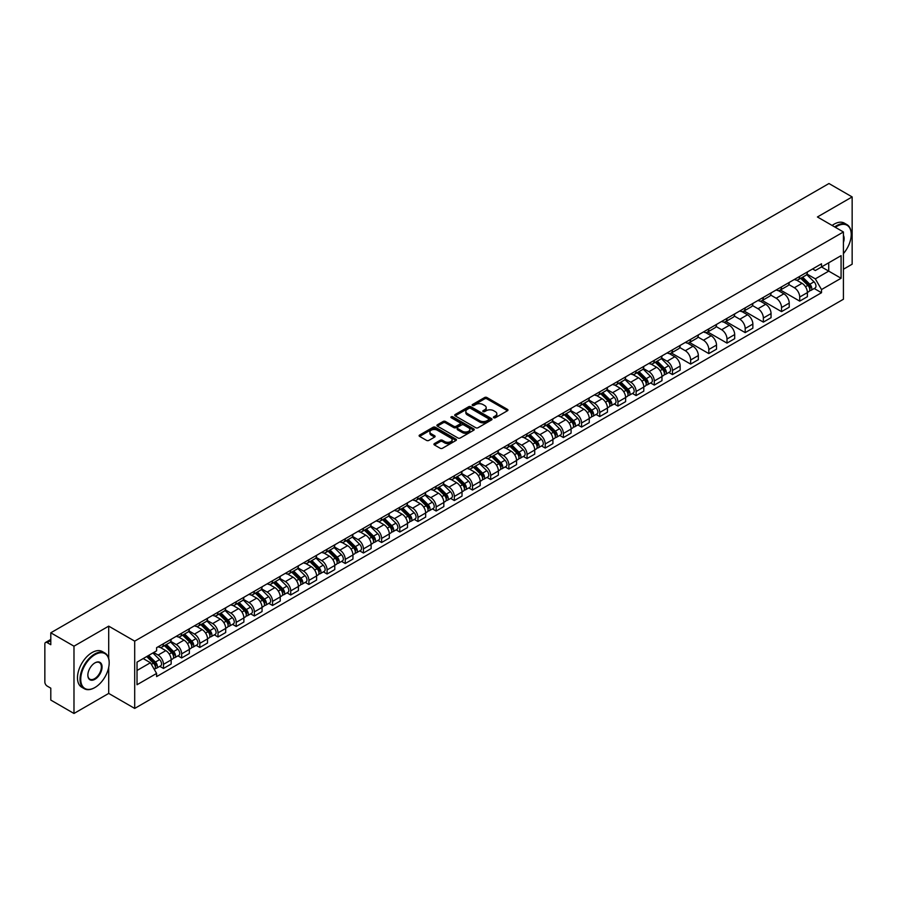 <?xml version="1.0" encoding="UTF-8"?>
<svg xmlns="http://www.w3.org/2000/svg" width="897" height="897" viewBox="0 0 897 897"><rect width="100%" height="100%" fill="white"/><g stroke="black" fill="none" stroke-linecap="round" stroke-linejoin="round"><path stroke-width="1.35" d="M493.742 417.744A1.132 0.65 0 0 0 495.346 417.744L507.5 410.725A1.615 0.931 0 0 0 507.971 410.064A1.615 0.931 0 0 0 507.5 409.402L486.914 397.517A1.615 0.931 0 0 0 484.627 397.517L472.472 404.536A1.132 0.65 0 0 0 474.076 405.455L475.645 404.547A5.18 2.994 0 0 1 482.967 404.547L484.683 405.545A5.18 2.994 0 0 1 486.196 407.653A5.18 2.994 0 0 1 484.683 409.761L483.113 410.669A1.132 0.65 0 0 0 484.705 411.6L486.286 410.691A5.18 2.994 0 0 1 493.608 410.691L495.323 411.678A5.18 2.994 0 0 1 496.837 413.797A5.18 2.994 0 0 1 495.323 415.905L493.742 416.813A1.132 0.65 0 0 0 493.742 417.744L493.742 416.813M434.406 443.611A1.615 0.931 0 0 0 433.935 444.273A1.615 0.931 0 0 0 434.406 444.934L440.192 448.265A1.615 0.931 0 0 0 442.479 448.265L455.968 440.472A1.615 0.931 0 0 0 456.45 439.81A1.615 0.931 0 0 0 455.968 439.149L435.381 427.264A1.615 0.931 0 0 0 433.094 427.264L419.594 435.056A1.615 0.931 0 0 0 419.123 435.718A1.615 0.931 0 0 0 419.594 436.379L426.58 440.405A1.615 0.931 0 0 0 428.867 440.405L434.641 437.074A1.615 0.931 0 0 0 435.112 436.413A1.615 0.931 0 0 0 434.641 435.751L431.177 433.756A4.328 2.5 0 0 1 429.91 431.984A4.328 2.5 0 0 1 432.578 429.674A4.328 2.5 0 0 1 437.299 430.224L450.855 438.05A4.328 2.5 0 0 1 452.122 439.81A4.328 2.5 0 0 1 449.453 442.12A4.328 2.5 0 0 1 444.733 441.582L442.479 440.27A1.615 0.931 0 0 0 440.192 440.27L434.406 443.611L434.406 444.934M134.696 641.142L108.705 626.14L73.98 646.188L50.793 632.8L828.963 183.526L852.15 196.925L817.425 216.973L843.415 231.975L134.696 641.142L134.696 708.428L843.415 299.25L843.415 231.975M475.758 427.723A1.615 0.931 0 0 0 478.045 427.723L491.545 419.931A1.615 0.931 0 0 0 492.016 419.28A1.615 0.931 0 0 0 491.545 418.619L470.959 406.733A1.615 0.931 0 0 0 468.671 406.733L455.171 414.526A1.615 0.931 0 0 0 454.701 415.176A1.615 0.931 0 0 0 455.171 415.838L475.758 427.723M451.673 417.98A1.132 0.65 0 0 1 452.828 418.148L452.828 416.802L473.762 428.889A1.615 0.931 0 0 1 474.233 429.54A1.615 0.931 0 0 1 473.762 430.201L460.262 437.994A1.615 0.931 0 0 1 457.975 437.994L437.388 426.109L443.163 422.801L443.163 421.455L437.388 424.786A1.615 0.931 0 0 0 436.906 425.447A1.615 0.931 0 0 0 437.388 426.109L437.388 424.786M443.163 422.801A1.615 0.931 0 0 1 445.45 422.801L445.45 421.455A1.615 0.931 0 0 0 443.163 421.455M445.45 421.455L453.804 426.277A1.615 0.931 0 0 0 456.091 426.277L459.914 424.068A1.615 0.931 0 0 0 460.396 423.406A1.615 0.931 0 0 0 459.914 422.745L451.225 417.722A1.132 0.65 0 0 1 452.828 416.802M73.98 646.188L73.98 713.474L50.793 700.075L50.793 688.167L47.182 686.082A3.296 1.906 -120 0 1 44.85 682.045L44.85 643.968A3.296 1.906 -120 0 1 45.534 642.465L50.793 639.426M843.415 269.246L852.15 264.2L852.15 196.925M73.98 713.474L108.705 693.415L134.696 708.428M50.793 632.8L50.793 644.708L47.182 642.622A3.296 1.906 -120 0 0 45.534 642.465M799.709 276.377A7.58 4.373 60 0 1 798.139 279.774L805.831 275.334A7.58 4.373 -120 0 0 807.401 271.937M788.799 284.54L794.35 287.746A7.58 4.373 60 0 1 799.709 297.03L807.401 292.59A7.58 4.373 -120 0 0 802.041 283.306L796.536 280.122M807.401 292.59L807.401 296.694L799.709 301.134L780.435 290M798.139 279.774A7.58 4.373 60 0 1 794.406 279.438M799.709 297.03L799.709 301.134M781.534 286.872A7.58 4.373 60 0 1 779.964 290.269L787.656 285.829A7.58 4.373 -120 0 0 789.225 282.432M762.259 300.495L781.534 311.629L789.225 307.189L789.225 303.085A7.58 4.373 -120 0 0 783.866 293.801L778.361 290.617M779.964 290.269A7.58 4.373 60 0 1 776.23 289.933M770.624 295.035L776.174 298.241A7.58 4.373 60 0 1 781.534 307.525L781.534 311.629M763.358 297.367A7.58 4.373 60 0 1 761.788 300.764L769.48 296.324A7.58 4.373 -120 0 0 771.05 292.927M744.073 310.99L763.358 322.124L771.05 317.684L771.05 313.58A7.58 4.373 -120 0 0 765.69 304.296L760.185 301.112M761.788 300.764A7.58 4.373 60 0 1 758.055 300.428M752.437 305.529L757.999 308.736A7.58 4.373 60 0 1 763.358 318.02L763.358 322.124M745.183 307.862A7.58 4.373 60 0 1 743.613 311.259L751.294 306.819A7.58 4.373 -120 0 0 752.863 303.421M725.897 321.485L745.183 332.619L752.863 328.179L752.863 324.075A7.58 4.373 -120 0 0 747.504 314.791L741.998 311.607M743.613 311.259A7.58 4.373 60 0 1 739.879 310.923M734.262 316.024L739.823 319.231A7.58 4.373 60 0 1 745.183 328.515L745.183 332.619M726.996 318.357A7.58 4.373 60 0 1 725.426 321.754L733.118 317.314A7.58 4.373 -120 0 0 734.688 313.916M707.722 331.98L726.996 343.114L734.688 338.674L734.688 334.57A7.58 4.373 -120 0 0 729.328 325.286L723.823 322.101M725.426 321.754A7.58 4.373 60 0 1 721.693 321.418M716.086 326.519L721.637 329.726A7.58 4.373 60 0 1 726.996 339.01L726.996 343.114M708.821 328.851A7.58 4.373 60 0 1 707.251 332.249L714.943 327.809A7.58 4.373 -120 0 0 716.512 324.411M689.546 342.475L708.821 353.609L716.512 349.168L716.512 345.065A7.58 4.373 -120 0 0 711.153 335.781L705.647 332.596M707.251 332.249A7.58 4.373 60 0 1 703.517 331.912M697.911 337.014L703.461 340.221A7.58 4.373 60 0 1 708.821 349.505L708.821 353.609M690.645 339.346A7.58 4.373 60 0 1 689.075 342.744L696.767 338.304A7.58 4.373 -120 0 0 698.337 334.906M671.36 352.97L690.645 364.104L698.337 359.663L698.337 355.56A7.58 4.373 -120 0 0 692.977 346.276L687.472 343.091M689.075 342.744A7.58 4.373 60 0 1 685.342 342.407M679.724 347.509L685.286 350.716A7.58 4.373 60 0 1 690.645 360L690.645 364.104M672.47 349.841A7.58 4.373 60 0 1 670.9 353.239L678.581 348.798A7.58 4.373 -120 0 0 680.15 345.401M668.781 372.468L672.47 374.598L680.161 370.158L680.161 366.054A7.58 4.373 -120 0 0 674.791 356.771L669.285 353.586M670.9 353.239A7.58 4.373 60 0 1 667.166 352.902M661.549 358.004L667.11 361.211A7.58 4.373 60 0 1 672.47 370.495L672.47 374.598M654.283 360.336A7.58 4.373 60 0 1 652.713 363.733L660.405 359.293A7.58 4.373 -120 0 0 661.975 355.896M650.594 382.963L654.283 385.093L661.975 380.653L661.975 376.549A7.58 4.373 -120 0 0 656.615 367.265L651.11 364.081M652.713 363.733A7.58 4.373 60 0 1 648.991 363.397M643.373 368.499L648.923 371.706A7.58 4.373 60 0 1 654.283 380.99L654.283 385.093M636.108 370.831A7.58 4.373 60 0 1 634.538 374.228L642.23 369.788A7.58 4.373 -120 0 0 643.799 366.391M632.419 393.458L636.108 395.588L643.799 391.148L643.799 387.044A7.58 4.373 -120 0 0 638.44 377.76L632.934 374.576M634.538 374.228A7.58 4.373 60 0 1 630.804 373.892M625.198 378.994L630.748 382.2A7.58 4.373 60 0 1 636.108 391.484L636.108 395.588M617.932 381.326A7.58 4.373 60 0 1 616.362 384.723L624.054 380.283A7.58 4.373 -120 0 0 625.624 376.886M614.243 403.953L617.932 406.083L625.624 401.643L625.624 397.539A7.58 4.373 -120 0 0 620.264 388.255L614.759 385.071M616.362 384.723A7.58 4.373 60 0 1 612.629 384.387M607.011 389.489L612.573 392.695A7.58 4.373 60 0 1 617.932 401.979L617.932 406.083M599.757 391.821A7.58 4.373 60 0 1 598.187 395.218L605.867 390.778A7.58 4.373 -120 0 0 607.437 387.381M596.068 414.448L599.757 416.578L607.448 412.138L607.448 408.034A7.58 4.373 -120 0 0 602.078 398.75L596.583 395.566M598.187 395.218A7.58 4.373 60 0 1 594.453 394.882M588.836 399.984L594.397 403.19A7.58 4.373 60 0 1 599.757 412.474L599.757 416.578M581.57 402.316A7.58 4.373 60 0 1 580 405.713L587.692 401.273A7.58 4.373 -120 0 0 589.262 397.876M577.881 424.943L581.57 427.073L589.262 422.633L589.262 418.529A7.58 4.373 -120 0 0 583.902 409.245L578.397 406.061M580 405.713A7.58 4.373 60 0 1 576.278 405.377M570.66 410.478L576.21 413.685A7.58 4.373 60 0 1 581.57 422.969L581.57 427.073M563.394 412.811A7.58 4.373 60 0 1 561.825 416.208L569.517 411.768A7.58 4.373 -120 0 0 571.086 408.37M559.706 435.437L563.394 437.568L571.086 433.128L571.086 429.024A7.58 4.373 -120 0 0 565.727 419.74L560.221 416.567M561.825 416.208A7.58 4.373 60 0 1 558.091 415.872M552.485 420.973L558.035 424.18A7.58 4.373 60 0 1 563.394 433.464L563.394 437.568M545.219 423.306A7.58 4.373 60 0 1 543.649 426.703L551.341 422.263A7.58 4.373 -120 0 0 552.911 418.865M541.53 445.932L545.219 448.063L552.911 443.623L552.911 439.519A7.58 4.373 -120 0 0 547.551 430.235L542.046 427.062M543.649 426.703A7.58 4.373 60 0 1 539.916 426.367M534.298 431.468L539.859 434.675A7.58 4.373 60 0 1 545.219 443.959L545.219 448.063M527.044 433.8A7.58 4.373 60 0 1 525.474 437.198L533.166 432.758A7.58 4.373 -120 0 0 534.735 429.36M523.355 456.427L527.044 458.558L534.735 454.117L534.735 450.014A7.58 4.373 -120 0 0 529.365 440.73L523.87 437.557M525.474 437.198A7.58 4.373 60 0 1 521.74 436.861M516.123 441.963L521.684 445.17A7.58 4.373 60 0 1 527.044 454.454L527.044 458.558M508.857 444.295A7.58 4.373 60 0 1 507.287 447.693L514.979 443.253A7.58 4.373 -120 0 0 516.549 439.855M505.168 466.922L508.857 469.053L516.549 464.612L516.549 460.509A7.58 4.373 -120 0 0 511.189 451.225L505.684 448.052M507.287 447.693A7.58 4.373 60 0 1 503.565 447.356M497.947 452.458L503.497 455.665A7.58 4.373 60 0 1 508.857 464.949L508.857 469.053M490.681 454.79A7.58 4.373 60 0 1 489.112 458.188L496.803 453.747A7.58 4.373 -120 0 0 498.373 450.35M486.993 477.417L490.681 479.547L498.373 475.107L498.373 471.003A7.58 4.373 -120 0 0 493.014 461.72L487.508 458.546M489.112 458.188A7.58 4.373 60 0 1 485.378 457.851M479.772 462.953L485.322 466.16A7.58 4.373 60 0 1 490.681 475.444L490.681 479.547M472.506 465.285A7.58 4.373 60 0 1 470.936 468.694L478.628 464.254A7.58 4.373 -120 0 0 480.198 460.845M468.817 487.912L472.506 490.042L480.198 485.602L480.198 481.498A7.58 4.373 -120 0 0 474.838 472.214L469.333 469.041M470.936 468.694A7.58 4.373 60 0 1 467.202 468.346M461.585 473.448L467.146 476.655A7.58 4.373 60 0 1 472.506 485.939L472.506 490.042M454.331 475.78A7.58 4.373 60 0 1 452.761 479.189L460.453 474.748A7.58 4.373 -120 0 0 462.022 471.34M450.642 498.407L454.331 500.537L462.022 496.097L462.022 491.993A7.58 4.373 -120 0 0 456.651 482.709L451.157 479.536M452.761 479.189A7.58 4.373 60 0 1 449.027 478.841M443.41 483.943L448.971 487.149A7.58 4.373 60 0 1 454.331 496.433L454.331 500.537M436.144 486.275A7.58 4.373 60 0 1 434.574 489.684L442.266 485.243A7.58 4.373 -120 0 0 443.836 481.835M432.466 508.902L436.144 511.032L443.836 506.592L443.836 502.488A7.58 4.373 -120 0 0 438.476 493.204L432.971 490.031M434.574 489.684A7.58 4.373 60 0 1 430.852 489.336M425.234 494.438L430.784 497.644A7.58 4.373 60 0 1 436.144 506.928L436.144 511.032M417.968 496.77A7.58 4.373 60 0 1 416.399 500.178L424.09 495.738A7.58 4.373 -120 0 0 425.66 492.33M414.279 519.397L417.968 521.527L425.66 517.087L425.66 512.983A7.58 4.373 -120 0 0 420.301 503.699L414.795 500.526M416.399 500.178A7.58 4.373 60 0 1 412.665 499.831M407.059 504.933L412.609 508.139A7.58 4.373 60 0 1 417.968 517.423L417.968 521.527M399.793 507.265A7.58 4.373 60 0 1 398.223 510.673L405.915 506.233A7.58 4.373 -120 0 0 407.485 502.825M396.104 529.892L399.793 532.022L407.485 527.582L407.485 523.478A7.58 4.373 -120 0 0 402.125 514.194L396.62 511.021M398.223 510.673A7.58 4.373 60 0 1 394.489 510.326M388.872 515.427L394.433 518.634A7.58 4.373 60 0 1 399.793 527.918L399.793 532.022M381.617 517.76A7.58 4.373 60 0 1 380.048 521.168L387.739 516.728A7.58 4.373 -120 0 0 389.309 513.319M377.929 540.386L381.617 542.517L389.309 538.077L389.309 533.973A7.58 4.373 -120 0 0 383.938 524.689L378.444 521.516M380.048 521.168A7.58 4.373 60 0 1 376.314 520.821M370.696 525.922L376.258 529.129A7.58 4.373 60 0 1 381.617 538.413L381.617 542.517M363.431 528.255A7.58 4.373 60 0 1 361.861 531.663L369.553 527.223A7.58 4.373 -120 0 0 371.123 523.814M359.753 550.881L363.431 553.012L371.123 548.572L371.123 544.468A7.58 4.373 -120 0 0 365.763 535.184L360.258 532.011M361.861 531.663A7.58 4.373 60 0 1 358.138 531.316M352.521 536.417L358.071 539.624A7.58 4.373 60 0 1 363.431 548.908L363.431 553.012M345.255 538.749A7.58 4.373 60 0 1 343.686 542.158L351.377 537.718A7.58 4.373 -120 0 0 352.947 534.309M341.566 561.376L345.255 563.507L352.947 559.066L352.947 554.963A7.58 4.373 -120 0 0 347.588 545.679L342.082 542.506M343.686 542.158A7.58 4.373 60 0 1 339.952 541.81M334.346 546.912L339.896 550.119A7.58 4.373 60 0 1 345.255 559.403L345.255 563.507M327.08 549.244A7.58 4.373 60 0 1 325.51 552.653L333.202 548.213A7.58 4.373 -120 0 0 334.772 544.804M323.391 571.871L327.08 574.002L334.772 569.561L334.772 565.458A7.58 4.373 -120 0 0 329.412 556.174L323.907 553M325.51 552.653A7.58 4.373 60 0 1 321.776 552.305M316.159 557.407L321.72 560.614A7.58 4.373 60 0 1 327.08 569.898L327.08 574.002M308.904 559.739A7.58 4.373 60 0 1 307.335 563.148L315.026 558.708A7.58 4.373 -120 0 0 316.596 555.299M305.215 582.366L308.904 584.496L316.596 580.056L316.596 575.952A7.58 4.373 -120 0 0 311.237 566.669L305.731 563.495M307.335 563.148A7.58 4.373 60 0 1 303.601 562.8M297.983 567.902L303.545 571.109A7.58 4.373 60 0 1 308.904 580.393L308.904 584.496M290.718 570.234A7.58 4.373 60 0 1 289.148 573.643L296.84 569.203A7.58 4.373 -120 0 0 298.409 565.794M287.04 592.861L290.718 594.991L298.409 590.551L298.409 586.447A7.58 4.373 -120 0 0 293.05 577.163L287.545 573.99M289.148 573.643A7.58 4.373 60 0 1 285.425 573.295M279.808 578.397L285.358 581.604A7.58 4.373 60 0 1 290.718 590.888L290.718 594.991M272.542 580.729A7.58 4.373 60 0 1 270.972 584.138L278.664 579.697A7.58 4.373 -120 0 0 280.234 576.289M268.853 603.356L272.542 605.486L280.234 601.046L280.234 596.942A7.58 4.373 -120 0 0 274.874 587.658L269.369 584.485M270.972 584.138A7.58 4.373 60 0 1 267.239 583.79M261.632 588.892L267.183 592.098A7.58 4.373 60 0 1 272.542 601.382L272.542 605.486M254.367 591.224A7.58 4.373 60 0 1 252.797 594.633L260.489 590.192A7.58 4.373 -120 0 0 262.059 586.784M250.678 613.851L254.367 615.981L262.059 611.541L262.059 607.437A7.58 4.373 -120 0 0 256.699 598.153L251.194 594.98M252.797 594.633A7.58 4.373 60 0 1 249.063 594.285M243.446 599.387L249.007 602.593A7.58 4.373 60 0 1 254.367 611.877L254.367 615.981M236.191 601.719A7.58 4.373 60 0 1 234.622 605.127L242.313 600.687A7.58 4.373 -120 0 0 243.883 597.279M232.502 624.346L236.191 626.476L243.883 622.036L243.883 617.932A7.58 4.373 -120 0 0 238.524 608.648L233.018 605.475M234.622 605.127A7.58 4.373 60 0 1 230.888 604.78M225.27 609.882L230.832 613.088A7.58 4.373 60 0 1 236.191 622.372L236.191 626.476M218.005 612.214A7.58 4.373 60 0 1 216.435 615.622L224.127 611.182A7.58 4.373 -120 0 0 225.696 607.774M214.327 634.841L218.005 636.971L225.696 632.531L225.696 628.427A7.58 4.373 -120 0 0 220.337 619.143L214.832 615.97M216.435 615.622A7.58 4.373 60 0 1 212.712 615.275M207.095 620.376L212.645 623.583A7.58 4.373 60 0 1 218.005 632.867L218.005 636.971M199.829 622.709A7.58 4.373 60 0 1 198.259 626.117L205.951 621.677A7.58 4.373 -120 0 0 207.521 618.268M196.14 645.335L199.829 647.466L207.521 643.026L207.521 638.922A7.58 4.373 -120 0 0 202.161 629.638L196.656 626.465M198.259 626.117A7.58 4.373 60 0 1 194.526 625.77M188.919 630.871L194.47 634.078A7.58 4.373 60 0 1 199.829 643.362L199.829 647.466M181.654 633.204A7.58 4.373 60 0 1 180.084 636.612L187.776 632.172A7.58 4.373 -120 0 0 189.345 628.763M177.965 655.842L181.654 657.961L189.345 653.521L189.345 649.417A7.58 4.373 -120 0 0 183.986 640.133L178.481 636.96M180.084 636.612A7.58 4.373 60 0 1 176.35 636.265M170.733 641.366L176.294 644.573A7.58 4.373 60 0 1 181.654 653.857L181.654 657.961M163.478 643.698A7.58 4.373 60 0 1 161.909 647.107L169.6 642.667A7.58 4.373 -120 0 0 171.17 639.258M159.789 666.336L163.478 668.456L171.17 664.015L171.17 659.912A7.58 4.373 -120 0 0 165.81 650.628L160.305 647.455M161.909 647.107A7.58 4.373 60 0 1 158.175 646.759M153.69 652.511L158.119 655.068A7.58 4.373 60 0 1 163.478 664.352L163.478 668.456M812.592 268.943L815.328 270.524L841.083 255.656L828.727 262.787L828.727 271.129L815.328 278.866L806.975 274.045M137.028 670.474L150.427 662.737L156.605 673.434L137.028 684.736L137.028 662.132L156.605 650.83L156.605 647.668L821.506 263.796L821.506 266.958L841.083 278.261L821.506 289.563L815.328 278.866M841.083 255.656L841.083 278.261M156.605 673.434L156.605 676.596L821.506 292.725L821.506 289.563M108.705 626.14L108.705 658.521M108.705 667.312L108.705 693.415M150.427 662.737L143.195 658.566M814.207 288.509L821.506 292.725M494.202 417.901L495.323 417.251A5.18 2.994 0 0 0 496.837 415.143L496.837 413.797M486.196 407.653L486.196 408.998A5.18 2.994 0 0 1 484.683 411.106L483.561 411.757M507.5 409.402L507.5 410.725L486.914 398.862A1.615 0.931 0 0 0 484.627 398.862L472.921 405.612M491.522 419.953L470.959 408.079A1.615 0.931 0 0 0 468.671 408.079L455.194 415.849M488.686 419.74A1.132 0.65 0 0 0 488.686 418.809L470.611 408.382A1.132 0.65 0 0 0 469.008 408.382L467.348 409.335A5.18 2.994 0 0 0 465.835 411.454A5.18 2.994 0 0 0 467.348 413.562L479.704 420.693A5.18 2.994 0 0 0 487.026 420.693L488.686 419.74L488.686 421.085A1.132 0.65 0 0 0 489.011 420.626L489.011 419.28M465.835 411.454L465.835 412.799A5.18 2.994 0 0 0 467.348 414.907L467.348 413.562M488.686 421.085L487.026 422.038A5.18 2.994 0 0 1 479.704 422.038L467.348 414.907M445.45 422.801L453.804 427.622A1.615 0.931 0 0 0 456.091 427.622L459.914 425.413A1.615 0.931 0 0 0 460.396 424.752L460.396 423.406M452.828 418.148L473.739 430.212M462.46 431.278A4.328 2.5 0 0 0 467.18 431.816A4.328 2.5 0 0 0 469.849 429.506A4.328 2.5 0 0 0 468.582 427.746L463.805 424.987A1.615 0.931 0 0 0 461.518 424.987L457.683 427.196A1.615 0.931 0 0 0 457.212 427.858A1.615 0.931 0 0 0 457.683 428.519L462.46 431.278L462.46 432.623A4.328 2.5 0 0 0 467.18 433.161A4.328 2.5 0 0 0 469.849 430.852L469.849 429.506M457.212 427.858L457.212 429.203A1.615 0.931 0 0 0 457.683 429.865L457.683 428.519M462.46 432.623L457.683 429.865M452.122 439.81L452.122 441.156A4.328 2.5 0 0 1 449.453 443.466A4.328 2.5 0 0 1 444.733 442.927L442.479 441.616A1.615 0.931 0 0 0 440.192 441.616L434.428 444.946M429.91 431.984L429.91 433.329A4.328 2.5 0 0 0 431.177 435.101L431.177 433.756M434.619 437.086L431.177 435.101M455.968 439.149L455.968 440.472L435.381 428.609A1.615 0.931 0 0 0 433.094 428.609L419.617 436.391M800.696 278.305L807.849 285.369A4.115 2.377 60 0 1 808.937 291.547L807.401 292.433M802.12 279.718L805.158 281.467M801.481 277.846L809.329 285.582A1.973 1.144 60 0 1 809.845 288.542A1.973 1.144 60 0 1 809.666 288.621M802.669 277.162L809.834 284.226A4.115 2.377 60 0 1 810.922 290.404A4.115 2.377 60 0 1 809.677 290.538M806.683 274.549L814.028 281.804A4.115 2.377 60 0 1 815.115 287.982L810.922 290.404M843.415 253.616A20.104 11.605 120 0 0 851.219 234.465A20.104 11.605 120 0 0 837.002 226.257A20.104 11.605 120 0 0 835.354 227.322M834.692 226.93A20.597 11.896 -60 0 1 836.654 225.652A20.597 11.896 -60 0 1 846.947 224.631A20.597 11.896 -60 0 1 851.219 234.061A20.597 11.896 -60 0 1 851.219 234.263M843.415 235.418A10.058 5.808 -60 0 1 843.415 242.515M832.124 225.45A20.597 11.896 -60 0 1 834.087 224.172A20.597 11.896 -60 0 1 844.391 223.151L846.947 224.631M94.611 687.696L94.959 687.494A20.104 11.605 120 0 0 109.176 662.872A20.104 11.605 120 0 0 94.959 654.664A20.104 11.605 120 0 0 80.741 679.287A20.104 11.605 120 0 0 94.959 687.494L94.611 687.696A20.597 11.896 -60 0 1 84.307 688.717A20.597 11.896 -60 0 1 81.145 672.212A20.597 11.896 -60 0 1 94.611 654.059A20.597 11.896 -60 0 1 104.904 653.038A20.597 11.896 -60 0 1 109.176 662.468A20.597 11.896 -60 0 1 109.176 662.681M94.959 662.872L94.959 662.872A10.058 5.808 -60 0 1 102.067 666.976A10.058 5.808 -60 0 1 94.959 679.287A10.058 5.808 -60 0 1 87.85 675.183A10.058 5.808 -60 0 1 94.959 662.872L94.959 662.872M87.85 674.981A9.553 5.517 120 0 0 89.823 679.164A9.553 5.517 120 0 0 94.611 678.681A9.553 5.517 120 0 0 100.856 670.261A9.553 5.517 120 0 0 99.388 662.603A9.553 5.517 120 0 0 94.779 662.984M84.307 688.717L81.739 687.237A20.597 11.896 -60 0 1 78.588 670.732A20.597 11.896 -60 0 1 92.043 652.579A20.597 11.896 -60 0 1 102.348 651.558L104.904 653.038M655.27 362.265L662.423 369.329A4.115 2.377 60 0 1 663.511 375.507L661.975 376.392M656.694 363.677L659.732 365.427M656.055 361.805L663.903 369.542A1.973 1.144 60 0 1 664.419 372.513A1.973 1.144 60 0 1 664.24 372.58M657.243 361.121L664.408 368.185A4.115 2.377 60 0 1 665.496 374.363A4.115 2.377 60 0 1 664.251 374.498M661.257 358.52L668.601 365.763A4.115 2.377 60 0 1 669.689 371.941L665.496 374.363M637.083 372.76L644.248 379.823A4.115 2.377 60 0 1 645.335 386.002L643.799 386.887M638.518 374.172L641.546 375.921M637.879 372.3L645.728 380.036A1.973 1.144 60 0 1 646.244 383.008A1.973 1.144 60 0 1 646.064 383.075M639.068 371.616L646.232 378.68A4.115 2.377 60 0 1 647.32 384.858A4.115 2.377 60 0 1 646.075 384.992M643.071 369.015L650.426 376.258A4.115 2.377 60 0 1 651.514 382.436L647.32 384.858M618.908 383.254L626.072 390.318A4.115 2.377 60 0 1 627.16 396.496L625.624 397.382M620.332 384.667L623.37 386.416M619.704 382.795L627.541 390.531A1.973 1.144 60 0 1 628.068 393.503A1.973 1.144 60 0 1 627.889 393.57M620.892 382.111L628.046 389.175A4.115 2.377 60 0 1 629.133 395.353A4.115 2.377 60 0 1 627.889 395.487M624.895 379.509L632.25 386.753A4.115 2.377 60 0 1 633.338 392.931L629.133 395.353M600.732 393.749L607.897 400.813A4.115 2.377 60 0 1 608.973 406.991L607.437 407.877M602.156 395.162L605.195 396.911M601.528 393.29L609.366 401.026A1.973 1.144 60 0 1 609.893 403.998A1.973 1.144 60 0 1 609.713 404.065M602.717 392.606L609.87 399.67A4.115 2.377 60 0 1 610.958 405.848A4.115 2.377 60 0 1 609.713 405.982M606.72 390.004L614.064 397.248A4.115 2.377 60 0 1 615.151 403.426L610.958 405.848M582.557 404.244L589.71 411.308A4.115 2.377 60 0 1 590.798 417.486L589.262 418.372M583.981 405.657L587.019 407.406M583.342 403.785L591.19 411.521A1.973 1.144 60 0 1 591.706 414.492A1.973 1.144 60 0 1 591.527 414.56M584.53 403.101L591.695 410.164A4.115 2.377 60 0 1 592.782 416.343A4.115 2.377 60 0 1 591.538 416.477M588.544 400.499L595.888 407.743A4.115 2.377 60 0 1 596.976 413.921L592.782 416.343M564.37 414.739L571.535 421.803A4.115 2.377 60 0 1 572.622 427.981L571.086 428.867M565.805 416.152L568.833 417.901M565.166 414.279L573.015 422.016A1.973 1.144 60 0 1 573.531 424.987A1.973 1.144 60 0 1 573.351 425.055M566.355 413.595L573.519 420.659A4.115 2.377 60 0 1 574.607 426.837A4.115 2.377 60 0 1 573.362 426.972M570.357 410.994L577.713 418.237A4.115 2.377 60 0 1 578.8 424.416L574.607 426.837M546.195 425.234L553.359 432.298A4.115 2.377 60 0 1 554.447 438.476L552.911 439.362M547.619 426.647L550.657 428.396M546.991 424.774L554.828 432.511A1.973 1.144 60 0 1 555.355 435.482A1.973 1.144 60 0 1 555.176 435.55M548.179 424.09L555.333 431.154A4.115 2.377 60 0 1 556.42 437.332A4.115 2.377 60 0 1 555.176 437.467M552.182 421.489L559.537 428.732A4.115 2.377 60 0 1 560.625 434.91L556.42 437.332M528.019 435.729L535.184 442.793A4.115 2.377 60 0 1 536.26 448.971L534.724 449.857M529.443 437.142L532.482 438.891M528.815 435.269L536.653 443.006A1.973 1.144 60 0 1 537.18 445.977A1.973 1.144 60 0 1 537 446.044M530.004 434.585L537.157 441.649A4.115 2.377 60 0 1 538.245 447.827A4.115 2.377 60 0 1 537 447.962M534.007 431.984L541.351 439.227A4.115 2.377 60 0 1 542.438 445.405L538.245 447.827M509.844 446.224L516.997 453.288A4.115 2.377 60 0 1 518.085 459.466L516.549 460.352M511.268 447.637L514.306 449.386M510.628 445.764L518.477 453.501A1.973 1.144 60 0 1 518.993 456.472A1.973 1.144 60 0 1 518.814 456.539M511.817 445.08L518.982 452.144A4.115 2.377 60 0 1 520.069 458.322A4.115 2.377 60 0 1 518.825 458.457M515.831 442.479L523.175 449.722A4.115 2.377 60 0 1 524.263 455.9L520.069 458.322M491.657 456.719L498.822 463.783A4.115 2.377 60 0 1 499.909 469.961L498.373 470.847M493.092 458.132L496.119 459.881M492.453 456.259L500.302 463.996A1.973 1.144 60 0 1 500.818 466.967A1.973 1.144 60 0 1 500.638 467.034M493.642 455.575L500.806 462.639A4.115 2.377 60 0 1 501.894 468.817A4.115 2.377 60 0 1 500.649 468.952M497.644 452.974L505 460.217A4.115 2.377 60 0 1 506.087 466.395L501.894 468.817M473.481 467.214L480.646 474.278A4.115 2.377 60 0 1 481.734 480.456L480.198 481.341M474.917 468.626L477.944 470.376M474.278 466.754L482.115 474.491A1.973 1.144 60 0 1 482.642 477.462A1.973 1.144 60 0 1 482.463 477.529M475.466 466.07L482.62 473.134A4.115 2.377 60 0 1 483.707 479.312A4.115 2.377 60 0 1 482.463 479.447M479.469 463.469L486.824 470.712A4.115 2.377 60 0 1 487.912 476.89L483.707 479.312M455.306 477.709L462.471 484.772A4.115 2.377 60 0 1 463.547 490.951L462.011 491.836M456.73 479.121L459.769 480.87M456.102 477.249L463.94 484.985A1.973 1.144 60 0 1 464.467 487.957A1.973 1.144 60 0 1 464.287 488.024M457.291 476.565L464.444 483.629A4.115 2.377 60 0 1 465.532 489.807A4.115 2.377 60 0 1 464.287 489.941M461.293 473.964L468.638 481.207A4.115 2.377 60 0 1 469.725 487.385L465.532 489.807M437.131 488.203L444.284 495.267A4.115 2.377 60 0 1 445.372 501.445L443.836 502.331M438.555 489.616L441.593 491.365M437.915 487.744L445.764 495.48A1.973 1.144 60 0 1 446.28 498.452A1.973 1.144 60 0 1 446.101 498.519M439.104 487.06L446.269 494.124A4.115 2.377 60 0 1 447.356 500.302A4.115 2.377 60 0 1 446.112 500.436M443.118 484.458L450.462 491.702A4.115 2.377 60 0 1 451.55 497.88L447.356 500.302M418.944 498.698L426.109 505.762A4.115 2.377 60 0 1 427.196 511.94L425.66 512.826M420.379 500.111L423.418 501.86M419.74 498.239L427.589 505.975A1.973 1.144 60 0 1 428.104 508.947A1.973 1.144 60 0 1 427.925 509.014M420.928 497.555L428.093 504.619A4.115 2.377 60 0 1 429.181 510.797A4.115 2.377 60 0 1 427.936 510.931M424.931 494.953L432.287 502.197A4.115 2.377 60 0 1 433.374 508.375L429.181 510.797M400.768 509.193L407.933 516.257A4.115 2.377 60 0 1 409.021 522.435L407.485 523.321M402.204 510.606L405.231 512.355M401.564 508.734L409.402 516.47A1.973 1.144 60 0 1 409.929 519.441A1.973 1.144 60 0 1 409.75 519.509M402.753 508.05L409.907 515.113A4.115 2.377 60 0 1 410.994 521.292A4.115 2.377 60 0 1 409.75 521.426M406.756 505.448L414.111 512.692A4.115 2.377 60 0 1 415.199 518.87L410.994 521.292M382.593 519.688L389.758 526.752A4.115 2.377 60 0 1 390.845 532.93L389.298 533.827M384.017 521.101L387.055 522.85M383.389 519.228L391.227 526.965A1.973 1.144 60 0 1 391.754 529.936A1.973 1.144 60 0 1 391.574 530.004M384.578 518.544L391.731 525.608A4.115 2.377 60 0 1 392.819 531.786A4.115 2.377 60 0 1 391.574 531.921M388.58 515.943L395.925 523.186A4.115 2.377 60 0 1 397.012 529.365L392.819 531.786M364.417 530.183L371.571 537.258A4.115 2.377 60 0 1 372.659 543.425L371.123 544.322M365.841 531.596L368.88 533.345M365.202 529.735L373.051 537.46A1.973 1.144 60 0 1 373.567 540.431A1.973 1.144 60 0 1 373.387 540.499M366.391 529.039L373.556 536.103A4.115 2.377 60 0 1 374.643 542.281A4.115 2.377 60 0 1 373.399 542.416M370.405 526.438L377.749 533.681A4.115 2.377 60 0 1 378.837 539.859L374.643 542.281M346.231 540.678L353.396 547.753A4.115 2.377 60 0 1 354.483 553.92L352.947 554.817M347.666 542.091L350.705 543.84M347.027 540.229L354.876 547.966A1.973 1.144 60 0 1 355.391 550.926A1.973 1.144 60 0 1 355.212 550.993M348.215 539.534L355.38 546.609A4.115 2.377 60 0 1 356.468 552.776A4.115 2.377 60 0 1 355.223 552.911M352.218 536.933L359.574 544.187A4.115 2.377 60 0 1 360.661 550.354L356.468 552.776M328.055 551.173L335.22 558.248A4.115 2.377 60 0 1 336.308 564.415L334.772 565.312M329.491 552.586L332.518 554.335M328.851 550.724L336.689 558.461A1.973 1.144 60 0 1 337.216 561.421A1.973 1.144 60 0 1 337.037 561.488M330.04 550.029L337.205 557.104A4.115 2.377 60 0 1 338.281 563.271A4.115 2.377 60 0 1 337.037 563.406M334.043 547.428L341.398 554.682A4.115 2.377 60 0 1 342.486 560.849L338.281 563.271M309.88 561.668L317.045 568.743A4.115 2.377 60 0 1 318.132 574.91L316.585 575.807M311.304 563.081L314.342 564.83M310.676 561.219L318.513 568.956A1.973 1.144 60 0 1 319.04 571.916A1.973 1.144 60 0 1 318.861 571.983M311.864 560.524L319.018 567.599A4.115 2.377 60 0 1 320.106 573.766A4.115 2.377 60 0 1 318.861 573.901M315.867 557.923L323.212 565.177A4.115 2.377 60 0 1 324.299 571.344L320.106 573.766M291.704 572.163L298.858 579.238A4.115 2.377 60 0 1 299.946 585.405L298.409 586.302M293.128 573.575L296.167 575.325M292.489 571.714L300.338 579.451A1.973 1.144 60 0 1 300.854 582.411A1.973 1.144 60 0 1 300.674 582.478M293.678 571.019L300.843 578.094A4.115 2.377 60 0 1 301.93 584.261A4.115 2.377 60 0 1 300.686 584.396M297.692 568.418L305.036 575.672A4.115 2.377 60 0 1 306.124 581.839L301.93 584.261M273.518 582.669L280.683 589.733A4.115 2.377 60 0 1 281.77 595.9L280.234 596.797M274.953 584.07L277.992 585.819M274.314 582.209L282.163 589.946A1.973 1.144 60 0 1 282.678 592.906A1.973 1.144 60 0 1 282.499 592.973M275.502 581.514L282.667 588.589A4.115 2.377 60 0 1 283.755 594.756A4.115 2.377 60 0 1 282.51 594.89M279.505 578.913L286.861 586.167A4.115 2.377 60 0 1 287.948 592.334L283.755 594.756M255.342 593.164L262.507 600.228A4.115 2.377 60 0 1 263.595 606.394L262.059 607.291M256.777 594.565L259.805 596.314M256.138 592.704L263.976 600.441A1.973 1.144 60 0 1 264.503 603.401A1.973 1.144 60 0 1 264.323 603.468M257.327 592.02L264.492 599.084A4.115 2.377 60 0 1 265.568 605.251A4.115 2.377 60 0 1 264.323 605.385M261.33 589.407L268.685 596.662A4.115 2.377 60 0 1 269.773 602.829L265.568 605.251M237.167 603.659L244.332 610.722A4.115 2.377 60 0 1 245.419 616.901L243.872 617.786M238.591 605.06L241.629 606.821M237.963 603.199L245.8 610.935A1.973 1.144 60 0 1 246.327 613.896A1.973 1.144 60 0 1 246.148 613.963M239.151 602.515L246.305 609.579A4.115 2.377 60 0 1 247.393 615.757A4.115 2.377 60 0 1 246.148 615.88M243.154 599.902L250.498 607.157A4.115 2.377 60 0 1 251.586 613.335L247.393 615.757M218.991 614.153L226.145 621.217A4.115 2.377 60 0 1 227.233 627.395L225.696 628.281M220.415 615.555L223.454 617.315M219.787 613.694L227.625 621.43A1.973 1.144 60 0 1 228.141 624.39A1.973 1.144 60 0 1 227.961 624.458M220.965 613.01L228.13 620.074A4.115 2.377 60 0 1 229.217 626.252A4.115 2.377 60 0 1 227.973 626.375M224.979 610.397L232.323 617.652A4.115 2.377 60 0 1 233.411 623.83L229.217 626.252M200.805 624.648L207.969 631.712A4.115 2.377 60 0 1 209.057 637.89L207.521 638.776M202.24 626.05L205.278 627.81M201.601 624.189L209.45 631.925A1.973 1.144 60 0 1 209.965 634.885A1.973 1.144 60 0 1 209.786 634.953M202.789 623.505L209.954 630.569A4.115 2.377 60 0 1 211.042 636.747A4.115 2.377 60 0 1 209.797 636.87M206.803 620.892L214.148 628.147A4.115 2.377 60 0 1 215.235 634.325L211.042 636.747M182.629 635.143L189.794 642.207A4.115 2.377 60 0 1 190.882 648.385L189.345 649.271M184.064 636.545L187.092 638.305M183.425 634.684L191.263 642.42A1.973 1.144 60 0 1 191.79 645.38A1.973 1.144 60 0 1 191.61 645.448M184.614 634L191.779 641.063A4.115 2.377 60 0 1 192.855 647.242A4.115 2.377 60 0 1 191.61 647.365M188.617 631.387L195.972 638.642A4.115 2.377 60 0 1 197.06 644.82L192.855 647.242M164.454 645.638L171.619 652.702A4.115 2.377 60 0 1 172.706 658.88L171.159 659.766M165.878 647.04L168.916 648.8M165.25 645.178L173.087 652.915A1.973 1.144 60 0 1 173.614 655.875A1.973 1.144 60 0 1 173.435 655.954M166.438 644.495L173.592 651.558A4.115 2.377 60 0 1 174.68 657.736A4.115 2.377 60 0 1 173.435 657.86M170.441 641.882L177.785 649.136A4.115 2.377 60 0 1 178.873 655.315L174.68 657.736M146.704 656.548L153.432 663.197A4.115 2.377 60 0 1 154.519 669.375L154.318 669.487M147.702 657.535L150.741 659.295M147.489 656.088L154.912 663.41A1.973 1.144 60 0 1 155.428 666.37A1.973 1.144 60 0 1 155.248 666.449M148.678 655.404L155.416 662.053A4.115 2.377 60 0 1 156.504 668.231A4.115 2.377 60 0 1 155.259 668.355M152.871 652.982L159.61 659.631A4.115 2.377 60 0 1 160.698 665.809L156.504 668.231M181.654 653.857L189.345 649.417M199.829 643.362L207.521 638.922M218.005 632.867L225.696 628.427M236.191 622.372L243.883 617.932M254.367 611.877L262.059 607.437M272.542 601.382L280.234 596.942M290.718 590.888L298.409 586.447M308.904 580.393L316.596 575.952M327.08 569.898L334.772 565.458M345.255 559.403L352.947 554.963M363.431 548.908L371.123 544.468M381.617 538.413L389.309 533.973M399.793 527.918L407.485 523.478M417.968 517.423L425.66 512.983M436.144 506.928L443.836 502.488M454.331 496.433L462.022 491.993M472.506 485.939L480.198 481.498M490.681 475.444L498.373 471.003M508.857 464.949L516.549 460.509M527.044 454.454L534.735 450.014M545.219 443.959L552.911 439.519M563.394 433.464L571.086 429.024M581.57 422.969L589.262 418.529M599.757 412.474L607.448 408.034M617.932 401.979L625.624 397.539M636.108 391.484L643.799 387.044M654.283 380.99L661.975 376.549M672.47 370.495L680.161 366.054M690.645 360L698.337 355.56M708.821 349.505L716.512 345.065M726.996 339.01L734.688 334.57M745.183 328.515L752.863 324.075M763.358 318.02L771.05 313.58M781.534 307.525L789.225 303.085M163.478 664.352L171.17 659.912M158.119 655.068L165.81 650.628M176.294 644.573L183.986 640.133M194.47 634.078L202.161 629.638M212.645 623.583L220.337 619.143M230.832 613.088L238.524 608.648M249.007 602.593L256.699 598.153M267.183 592.098L274.874 587.658M285.358 581.604L293.05 577.163M303.545 571.109L311.237 566.669M321.72 560.614L329.412 556.174M339.896 550.119L347.588 545.679M358.071 539.624L365.763 535.184M376.258 529.129L383.938 524.689M394.433 518.634L402.125 514.194M412.609 508.139L420.301 503.699M430.784 497.644L438.476 493.204M448.971 487.149L456.651 482.709M467.146 476.655L474.838 472.214M485.322 466.16L493.014 461.72M503.497 455.665L511.189 451.225M521.684 445.17L529.365 440.73M539.859 434.675L547.551 430.235M558.035 424.18L565.727 419.74M576.21 413.685L583.902 409.245M594.397 403.19L602.078 398.75M612.573 392.695L620.264 388.255M630.748 382.2L638.44 377.76M648.923 371.706L656.615 367.265M667.11 361.211L674.791 356.771M685.286 350.716L692.977 346.276M703.461 340.221L711.153 335.781M721.637 329.726L729.328 325.286M739.823 319.231L747.504 314.791M757.999 308.736L765.69 304.296M776.174 298.241L783.866 293.801M794.35 287.746L802.041 283.306M50.793 640.536L47.182 642.622M495.323 417.251L495.323 415.905M483.113 411.6L483.113 410.669M484.683 411.106L484.683 409.761M472.472 405.455L472.472 404.536M484.627 398.862L484.627 397.517M486.914 398.862L486.914 397.517M455.171 415.838L455.171 414.526M468.671 408.079L468.671 406.733M470.959 408.079L470.959 406.733M491.545 419.931L491.545 418.619M479.704 422.038L479.704 420.693M487.026 422.038L487.026 420.693M453.804 427.622L453.804 426.277M456.091 427.622L456.091 426.277M459.914 425.413L459.914 424.068M473.762 430.201L473.762 428.889M440.192 441.616L440.192 440.27M442.479 441.616L442.479 440.27M444.733 442.927L444.733 441.582M434.641 437.074L434.641 435.751M419.594 436.379L419.594 435.056M433.094 428.609L433.094 427.264M435.381 428.609L435.381 427.264M807.849 285.369L805.484 286.737M810.26 287.645L809.52 288.072M814.028 281.804L809.834 284.226M662.423 369.329L660.057 370.696M664.834 371.605L664.094 372.031M668.601 365.763L664.408 368.185M644.248 379.823L641.882 381.191M646.659 382.1L645.907 382.526M650.426 376.258L646.232 378.68M626.072 390.318L623.707 391.686M628.472 392.594L627.732 393.021M632.25 386.753L628.046 389.175M607.897 400.813L605.531 402.181M610.296 403.089L609.556 403.515M614.064 397.248L609.87 399.67M589.71 411.308L587.344 412.676M592.121 413.584L591.381 414.01M595.888 407.743L591.695 410.164M571.535 421.803L569.169 423.171M573.945 424.079L573.194 424.505M577.713 418.237L573.519 420.659M553.359 432.298L550.993 433.666M555.759 434.574L555.019 435M559.537 428.732L555.333 431.154M535.184 442.793L532.818 444.161M537.583 445.069L536.843 445.495M541.351 439.227L537.157 441.649M516.997 453.288L514.631 454.656M519.408 455.564L518.668 455.99M523.175 449.722L518.982 452.144M498.822 463.783L496.456 465.151M501.232 466.059L500.481 466.485M505 460.217L500.806 462.639M480.646 474.278L478.28 475.645M483.046 476.554L482.306 476.98M486.824 470.712L482.62 473.134M462.471 484.772L460.105 486.14M464.87 487.049L464.13 487.475M468.638 481.207L464.444 483.629M444.284 495.267L441.918 496.635M446.695 497.543L445.955 497.97M450.462 491.702L446.269 494.124M426.109 505.762L423.743 507.13M428.519 508.038L427.768 508.464M432.287 502.197L428.093 504.619M407.933 516.257L405.567 517.625M410.333 518.533L409.593 518.959M414.111 512.692L409.907 515.113M389.758 526.752L387.392 528.12M392.157 529.028L391.417 529.454M395.925 523.186L391.731 525.608M371.571 537.258L369.205 538.615M373.982 539.523L373.242 539.949M377.749 533.681L373.556 536.103M353.396 547.753L351.03 549.11M355.806 550.018L355.055 550.444M359.574 544.187L355.38 546.609M335.22 558.248L332.854 559.605M337.62 560.513L336.88 560.939M341.398 554.682L337.205 557.104M317.045 568.743L314.679 570.1M319.444 571.008L318.704 571.434M323.212 565.177L319.018 567.599M298.858 579.238L296.492 580.594M301.269 581.503L300.529 581.929M305.036 575.672L300.843 578.094M280.683 589.733L278.317 591.089M283.093 591.998L282.342 592.424M286.861 586.167L282.667 588.589M262.507 600.228L260.141 601.584M264.907 602.492L264.166 602.93M268.685 596.662L264.492 599.084M244.332 610.722L241.966 612.079M246.731 612.987L245.991 613.425M250.498 607.157L246.305 609.579M226.145 621.217L223.779 622.574M228.556 623.482L227.816 623.92M232.323 617.652L228.13 620.074M207.969 631.712L205.604 633.08M210.38 633.977L209.629 634.414M214.148 628.147L209.954 630.569M189.794 642.207L187.428 643.575M192.193 644.472L191.453 644.909M195.972 638.642L191.779 641.063M171.619 652.702L169.253 654.07M174.018 654.967L173.278 655.404M177.785 649.136L173.592 651.558M153.432 663.197L151.369 664.385M155.843 665.462L155.103 665.899M159.61 659.631L155.416 662.053"/></g></svg>
